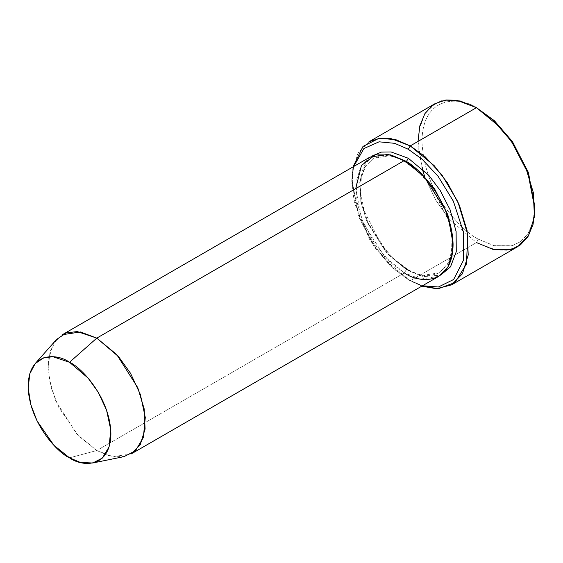 <?xml version="1.0" encoding="UTF-8"?>
<svg xmlns="http://www.w3.org/2000/svg" width="563" height="563" viewBox="0 0 563 563"><rect width="100%" height="100%" fill="white"/><g stroke="black" fill="none" stroke-linecap="round" stroke-linejoin="round"><path stroke-width="0.42" stroke-dasharray="2.81 2.11" d="M534.843 207.712L532.901 222.448L527.883 233.948L520.578 241.689L511.957 245.806L494.047 245.679L478.388 239.198L476.439 242.569L449.316 219.197L476.439 242.569L410.244 280.789L421.828 286.138L408.295 279.663L392.488 267.932L374.416 247.066L358.476 216.382L351.833 181.87L353.641 166.535L351.854 183.615L354.458 203.032L369.884 240.07L390.25 265.827L408.295 279.663L422.482 285.765L408.295 279.663L410.244 280.789L476.439 242.569L478.388 239.198L494.194 245.714L512.267 245.714L520.93 241.428L528.207 233.448L533.112 221.646L534.85 206.6M131.193 453.933L113.001 456.677L96.78 450.527L404.403 272.921L420.624 279.072L438.823 276.327M56.462 339.552L50.058 351.579L48.144 368.505L51.275 387.998L58.552 407.049L78.475 435.832L96.78 450.527L69.523 457.832L96.78 450.527L109.489 455.91L124.05 456.621M369.982 157.098L360.925 166.345L356.083 182.025L357.019 202.237L363.416 223.377L384.416 256.425L404.403 272.921L406.352 269.55L421.926 275.455L439.393 272.823L449.049 262.161L453.067 243.673L449.049 262.161L439.393 272.823L421.926 275.455L406.352 269.55L407.725 269.41L408.295 270.669L423.496 276.637L440.709 275.11L423.496 276.637L408.295 270.669L407.725 269.41L406.352 269.55L387.168 253.716L367.006 221.984L360.862 201.695L359.961 182.292L364.606 167.239L373.311 158.365L390.173 155.634L405.388 161.088L390.173 155.634L373.311 158.365L364.606 167.239L359.961 182.292L360.862 201.695L367.006 221.984L387.168 253.716L406.352 269.55L404.403 272.921L390.771 262.801L375.197 244.821L361.453 218.367L355.725 188.612M371.988 156.071L363.684 166.226L359.75 182.391L361.404 202.469L368.118 223.004L388.822 254.736L408.295 270.669L388.822 254.736L368.118 223.004L361.404 202.469L359.75 182.391L363.684 166.226L371.988 156.071M406.352 161.637L404.973 161.771L404.403 160.511L404.973 161.771L406.31 161.658M476.439 242.569L495.912 249.951L506.911 250.261L517.742 246.664M478.388 239.198C468.571 234.405 457.283 223.539 444.51 206.6C430.808 187.366 423.277 165.635 421.926 141.404C422.693 93.592 461.871 96.646 478.388 108.8C461.871 96.646 422.693 93.592 421.926 141.404C423.277 165.635 430.808 187.366 444.51 206.6C457.283 223.539 468.571 234.405 478.388 239.198M352.994 166.908L351.833 179.618L358.708 215.326L375.197 247.066L393.889 268.65L410.244 280.789L386.26 261L372.945 243.716L361.066 221.336L353.388 195.973L352.262 171.715L358.068 152.904L368.941 141.806M435.136 103.585L424.854 113.705L418.851 130.623L418.795 152.714L424.706 176.578M425.192 177.901L435.846 200.189L448.415 218.113L435.846 200.189L425.192 177.901M404.403 272.921L96.78 450.527L76.793 434.031L55.793 400.983L49.396 379.842L48.46 359.63L53.302 343.951L62.359 334.704M408.295 279.663L410.244 280.789M476.439 107.681L478.388 108.8M422.123 168.562L418.027 141.404M439.393 272.823L430.864 275.532C423.932 276.264 416.219 274.223 407.725 269.41L394.114 259.219L381.573 245.144L364.085 210.583L360.672 193.151L361.277 177.767L365.704 165.86L373.311 158.365L381.834 155.648C388.766 154.916 396.479 156.957 404.973 161.771L418.59 171.968L431.124 186.036L448.612 220.605L452.026 238.029L451.42 253.42L446.994 265.321L439.393 272.823M351.833 181.87L351.833 179.618"/><path stroke-width="0.84" d="M534.85 208.845L534.85 206.6L528.207 172.081L512.267 141.404L494.194 120.538L476.439 107.681L492.794 119.82L511.485 141.404L527.981 173.144L534.85 208.845L533.055 224.412L527.981 236.622L520.444 244.877L511.485 249.318L492.794 249.318L476.439 242.569M408.295 149.272L422.159 159.266L438.049 176.233L453.37 201.223L463.328 231.667L463.448 260.289L453.658 279.48L438.394 287.003L422.482 285.765L438.394 287.003L453.658 279.48L463.448 260.289L463.328 231.667L453.37 201.223L438.049 176.233L422.159 159.266L408.295 149.272L394.677 143.333L379.075 141.813L363.888 148.562L353.641 166.535L363.888 148.562L379.075 141.813L394.677 143.333L408.295 149.272L410.244 145.894L408.295 149.272M421.828 286.138L438.436 288.692L455.024 282.499L466.523 263.871L467.691 234.328L457.909 201.878L441.864 174.889L424.974 156.584L410.244 145.894L434.221 165.691L447.543 182.975L459.422 205.347L467.1 230.717L468.226 254.969L462.42 273.787L451.547 284.878L436.515 288.749L421.828 286.138M92.705 463.011L124.05 456.621L135.394 450.829L143.361 437.507L145.275 417.465L140.377 394.494L130.503 373.262L118.596 356.668L96.78 338.117L116.759 354.606L137.759 387.661L144.156 408.794L145.099 429.013L140.257 444.686L131.193 453.933L438.823 276.327L447.881 267.087L452.722 251.408L451.779 231.189L445.382 210.055L424.382 177L404.403 160.511L96.78 338.117L69.523 362.283L88.06 378.055L98.187 392.165L106.576 410.209L110.735 429.731L109.116 446.769L102.339 458.092L92.705 463.011L80.326 462.406L69.523 457.832C81.621 466.734 110.327 468.972 110.89 433.939C110.327 398.259 81.621 367.35 69.523 362.283C57.419 353.381 28.713 351.143 28.15 386.169C28.713 421.856 57.419 452.765 69.523 457.832L53.964 445.34L37.031 420.871L30.845 404.684L28.185 388.118L29.811 373.726L35.258 363.508L43.64 357.85L52.901 356.717L69.523 362.283L96.78 338.117L77.222 331.558L66.321 332.895L56.462 339.552L35.258 363.508M408.295 158.259L406.352 161.637L419.583 171.483L434.692 189.062L447.895 214.883L453.067 243.673L447.895 214.883L434.692 189.062L419.583 171.483L406.352 161.637L408.295 158.259L391.067 151.954L381.355 152.101L371.988 156.071L381.355 152.101L391.067 151.954L408.295 158.259L428.802 175.339L440.146 190.357L450.076 209.746L456.1 231.463L456.262 251.738L450.499 266.834L440.709 275.11L450.499 266.834L456.262 251.738L456.1 231.463L450.076 209.746L440.146 190.357L428.802 175.339L408.295 158.259M405.388 161.088L406.352 161.637L405.388 161.088M355.725 188.612L361.453 165.473L375.197 154.888L390.771 154.888L404.403 160.511C418.64 166.472 452.413 202.835 453.074 244.821C452.413 286.032 418.64 283.4 404.403 272.921M451.547 284.878L517.742 246.664L528.615 235.566L534.421 216.755L533.295 192.497L525.624 167.134L513.737 144.754L500.423 127.47L476.439 107.681L410.244 145.894L476.439 107.681L456.973 100.298L445.966 99.989L435.136 103.585L368.941 141.806L379.772 138.209L390.771 138.512L410.244 145.894L395.669 139.617L378.969 138.322L363.001 146.401L352.994 166.908M418.027 141.404L419.829 125.838L424.903 113.627L432.433 105.372L441.392 100.932L460.084 100.932L476.439 107.681L494.342 120.672L512.576 141.848L528.523 172.961L534.843 207.712M424.706 176.578L422.123 168.562M448.415 218.113L449.316 219.197L448.415 218.113M62.359 334.704L80.551 331.966L96.78 338.117L404.403 160.511L388.174 154.361L369.982 157.098L62.359 334.704"/></g></svg>

